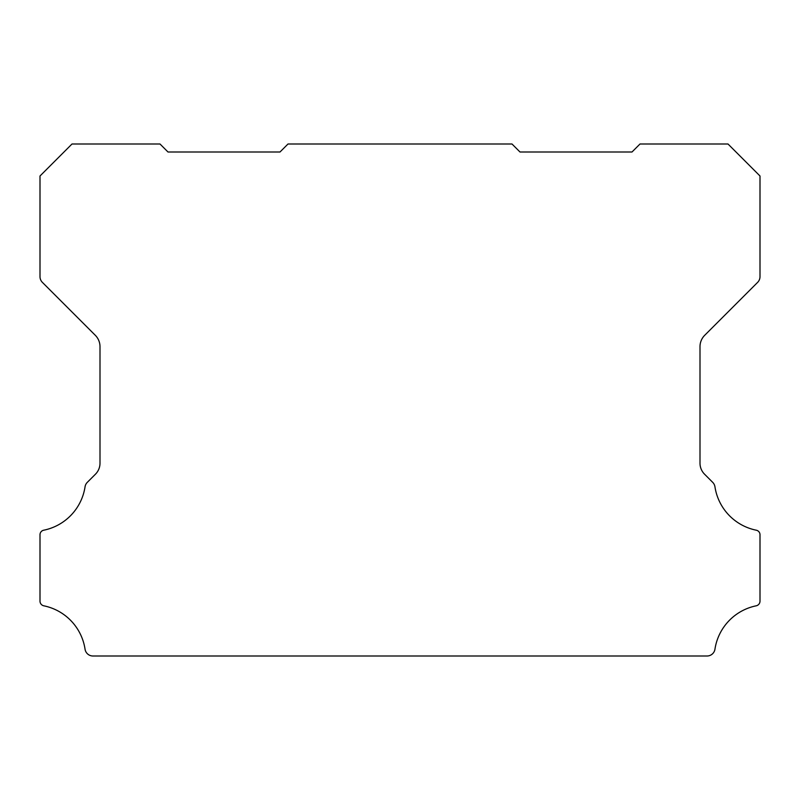 <?xml version="1.0" encoding="UTF-8"?>
<svg xmlns="http://www.w3.org/2000/svg" width="800" height="800" viewBox="0 0 800 800"><rect width="100%" height="100%" fill="white"/><g stroke="black" fill="none" stroke-linecap="round" stroke-linejoin="round"><path stroke-width="1.2" d="M40 534.74A4.63 4.63 0 0 1 43.84 530.18A52.32 52.32 0 0 0 85.05 486.8A8.05 8.05 0 0 1 87.32 482.33L95.32 474.33A15.61 15.61 0 0 0 100 463.02L100 346.63A16.09 16.09 0 0 0 95.32 335.31L42.35 282.34A8.12 8.12 0 0 1 40 276.69L40 176L72 144L160 144L168 152L280 152L288 144L512 144L520 152L632 152L640 144L728 144L760 176L760 276.69A8.12 8.12 0 0 1 757.66 282.34L704.69 335.31A16.09 16.09 0 0 0 700 346.63L700 463.02A15.61 15.61 0 0 0 704.69 474.33L712.68 482.33A8.05 8.05 0 0 1 714.95 486.8A52.32 52.32 0 0 0 756.16 530.18A4.63 4.63 0 0 1 760 534.88L760 601.13A4.79 4.79 0 0 1 756.16 605.82A52.29 52.29 0 0 0 714.95 649.2A7.99 7.99 0 0 1 707.05 656L92.95 656A7.99 7.99 0 0 1 85.05 649.2A52.29 52.29 0 0 0 43.84 605.82A4.79 4.79 0 0 1 40 601.13L40 534.88A4.63 4.63 0 0 1 40 534.74"/></g></svg>
